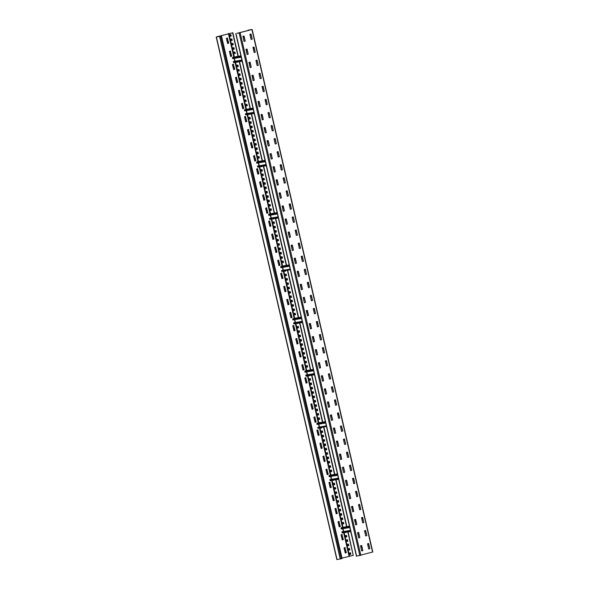 <?xml version="1.0" encoding="UTF-8"?>
<svg xmlns="http://www.w3.org/2000/svg" width="589" height="589" viewBox="0 0 589 589"><rect width="100%" height="100%" fill="white"/><g stroke="black" fill="none" stroke-linecap="round" stroke-linejoin="round"><path stroke-width="0.88" d="M340.236 558.983L219.594 36.408L221.471 35.929L342.121 558.512L340.236 558.983L336.849 559.55L216.2 36.974L232.846 32.726L238.287 56.308M239.524 61.661L250.354 108.567M251.591 113.92L262.422 160.826M263.651 166.179L274.481 213.078M275.718 218.431L286.548 265.337M287.785 270.69L298.616 317.596M299.845 322.949L310.675 369.855M311.912 375.208L322.743 422.114M323.979 427.467L334.81 474.373M336.039 479.726L346.869 526.632M348.106 531.985L353.238 555.375L347.849 532.029M350.853 554.264L350.102 554.389L349.763 552.931M349.844 549.905L349.093 550.03L348.762 548.58M348.843 545.576L347.834 545.753L347.495 544.273L348.504 544.096L348.843 545.576L348.092 545.679L347.753 544.229M347.834 541.195L347.083 541.32L346.752 539.87M346.825 536.844L346.082 536.969L345.743 535.519M345.824 532.485L345.051 532.5M343.814 523.776L343.063 523.901L342.732 522.45M342.805 519.424L342.062 519.55L341.723 518.099M341.804 515.095L340.795 515.265L340.457 513.785L341.465 513.615L341.804 515.095L341.053 515.191L340.714 513.741M340.795 510.715L340.044 510.84L339.713 509.389M339.787 506.356L339.043 506.488L338.704 505.031M338.793 502.027L337.784 502.203L337.438 500.724L338.447 500.547L338.793 502.027L338.034 502.13L337.703 500.679M337.777 497.646L337.033 497.779L336.694 496.321M336.775 493.295L336.024 493.42L335.693 491.97M335.767 488.936L335.023 489.069L334.685 487.611M334.766 484.614L333.757 484.784L333.418 483.304L334.427 483.127L334.766 484.614L334.015 484.71L333.683 483.26M333.757 480.226L332.984 480.241M331.754 471.546L330.746 471.715L330.4 470.236L331.408 470.066L331.754 471.546L330.996 471.649L330.665 470.191M330.738 467.165L329.995 467.291L329.656 465.84M329.737 462.807L328.986 462.939L328.655 461.481M328.728 458.456L327.985 458.581L327.646 457.13M327.727 454.097L326.976 454.229L326.645 452.772M326.718 449.746L325.975 449.871L325.636 448.42M325.717 445.387L324.966 445.52L324.635 444.062M324.716 441.065L323.707 441.235L323.361 439.755L324.377 439.585L324.716 441.065L323.965 441.161L323.626 439.711M323.707 436.677L322.956 436.81L322.617 435.352M322.698 432.326L321.947 432.451L321.616 431.001M321.668 427.857L320.917 427.989M319.68 419.258L318.936 419.39L318.597 417.932M318.678 414.906L317.927 415.031L317.596 413.581M317.67 410.548L316.926 410.68L316.587 409.222M316.668 406.196L315.918 406.322L315.586 404.871M315.66 401.845L314.916 401.97L314.578 400.513M314.659 397.516L313.65 397.685L313.311 396.206L314.32 396.036L314.659 397.516L313.908 397.612L313.569 396.161M313.65 393.135L312.899 393.261L312.568 391.803M312.641 388.777L311.898 388.902L311.559 387.452M311.647 384.448L310.639 384.624L310.293 383.144L311.301 382.968L311.647 384.448L310.889 384.551L310.558 383.093M310.631 380.067L309.888 380.192L309.549 378.742M309.63 375.716L308.857 375.73M307.62 367.028L306.611 367.205L306.273 365.725L307.281 365.548L307.62 367.028L306.869 367.131L306.538 365.681M306.611 362.647L305.868 362.772L305.529 361.322M305.61 358.296L304.859 358.421L304.52 356.971M304.601 353.937L303.85 354.063L303.519 352.612M303.593 349.586L302.849 349.711L302.51 348.261M302.591 345.228L301.84 345.353L301.509 343.902M301.583 340.876L300.839 341.002L300.5 339.551M300.581 336.518L299.83 336.65L299.499 335.193M299.573 332.167L298.829 332.292L298.49 330.841M298.571 327.808L297.82 327.94L297.489 326.483M297.541 323.346L296.79 323.471M295.553 314.747L294.802 314.872L294.471 313.422M294.552 310.418L293.543 310.587L293.204 309.107L294.213 308.938L294.552 310.418L293.801 310.521L293.462 309.063M293.543 306.037L292.792 306.162L292.461 304.712M292.534 301.678L291.791 301.811L291.452 300.353M291.533 297.327L290.782 297.452L290.451 296.002M290.524 292.969L289.781 293.101L289.442 291.643M289.523 288.617L288.772 288.743L288.441 287.292M288.514 284.259L287.771 284.391L287.432 282.934M287.513 279.937L286.504 280.106L286.166 278.626L287.174 278.45L287.513 279.937L286.762 280.033L286.423 278.582M286.504 275.549L285.753 275.681L285.422 274.224M285.496 271.198L284.723 271.212M283.486 262.488L282.742 262.613L282.403 261.163M282.484 258.129L281.733 258.262L281.402 256.804M281.476 253.778L280.732 253.903L280.393 252.453M280.474 249.419L279.723 249.552L279.392 248.094M279.466 245.068L278.722 245.193L278.383 243.743M278.464 240.71L277.713 240.842L277.375 239.384M277.463 236.388L276.455 236.557L276.108 235.077L277.117 234.908L277.463 236.388L276.705 236.483L276.374 235.033M276.447 232.007L275.704 232.132L275.365 230.674M275.446 227.648L274.695 227.774L274.364 226.323M274.445 223.319L273.436 223.496L273.097 222.016L274.106 221.839L274.445 223.319L273.694 223.422L273.355 221.965M273.436 218.939L272.663 218.953M271.426 210.229L270.675 210.354L270.344 208.904M270.425 205.9L269.416 206.076L269.07 204.597L270.086 204.42L270.425 205.9L269.674 206.003L269.335 204.552M269.416 201.519L268.665 201.644L268.326 200.194M268.407 197.168L267.656 197.293L267.325 195.843M267.406 192.839L266.397 193.008L266.059 191.528L267.067 191.359L267.406 192.839L266.655 192.934L266.316 191.484M266.397 188.458L265.646 188.583L265.315 187.133M265.389 184.099L264.645 184.224L264.306 182.774M264.395 179.77L263.379 179.947L263.04 178.467L264.049 178.29L264.395 179.77L263.636 179.873L263.305 178.423M263.379 175.389L262.635 175.515L262.296 174.064M262.377 171.038L261.626 171.163L261.295 169.713M261.369 166.68L260.596 166.694M259.359 157.97L258.608 158.102L258.276 156.645M258.35 153.619L257.607 153.744L257.268 152.293M257.356 149.289L256.348 149.459L256.001 147.979L257.01 147.81L257.356 149.289L256.598 149.392L256.267 147.935M256.34 144.909L255.597 145.034L255.258 143.583M255.339 140.55L254.588 140.683L254.257 139.225M254.33 136.199L253.587 136.324L253.248 134.874M253.329 131.84L252.578 131.973L252.247 130.515M252.32 127.489L251.577 127.614L251.238 126.164M251.319 123.13L250.568 123.263L250.229 121.805M250.318 118.809L249.309 118.978L248.963 117.498L249.972 117.321L250.318 118.809L249.559 118.904L249.228 117.454M249.302 114.421L248.529 114.443M247.299 105.74L246.29 105.91L245.952 104.43L246.96 104.26L247.299 105.74L246.548 105.843L246.209 104.386M246.29 101.36L245.539 101.485L245.208 100.034M245.282 97.001L244.538 97.133L244.199 95.676M244.28 92.65L243.529 92.775L243.198 91.324M243.272 88.291L242.528 88.424L242.189 86.966M242.27 83.94L241.519 84.065L241.181 82.615M241.262 79.581L240.511 79.714L240.179 78.256M240.253 75.23L239.509 75.355L239.171 73.905M239.252 70.871L238.501 71.004L238.17 69.546M238.243 66.52L237.5 66.645L237.161 65.195M237.212 62.051L236.469 62.184M235.232 53.459L234.481 53.584L234.15 52.126M234.223 49.101L233.48 49.226L233.141 47.775M233.222 44.771L232.213 44.948L231.875 43.468L232.883 43.291L233.222 44.771L232.471 44.874L232.132 43.417M232.213 40.391L231.462 40.516L231.131 39.065M231.205 36.039L230.461 36.165L230.122 34.707M344.911 547.549L346.347 552.615L345.279 553.005L344.028 547.888L345.183 547.564M345.228 552.997L346.111 552.651L344.94 547.601M341.892 534.481L343.328 539.546L342.261 539.944L341.016 534.819L342.165 534.495M342.216 539.929L343.092 539.59L341.929 534.54M338.881 521.42L340.317 526.485L339.242 526.883L337.998 521.758L339.146 521.434M339.198 526.868L340.074 526.522L338.911 521.471M335.863 508.351L337.298 513.417L336.231 513.814L334.979 508.69L336.135 508.366M336.179 513.799L337.063 513.461L335.892 508.41M332.844 495.29L334.28 500.356L333.212 500.753L331.968 495.629L333.116 495.305M333.168 500.738L334.044 500.4L332.881 495.342M329.833 482.222L331.268 487.294L330.193 487.685L328.949 482.56L330.098 482.236M330.149 487.67L331.025 487.331L329.862 482.281M326.814 469.161L328.25 474.226L327.182 474.624L325.931 469.499L327.086 469.175M327.131 474.609L328.014 474.27L326.843 469.212M323.795 456.092L325.231 461.165L324.164 461.555L322.919 456.438L324.068 456.114M324.119 461.54L324.995 461.202L323.832 456.151M320.784 443.031L322.22 448.096L321.145 448.494L319.901 443.37L321.049 443.046M321.101 448.479L321.977 448.141L320.814 443.09M317.765 429.963L319.201 435.035L318.134 435.426L316.882 430.309L318.038 429.985M318.082 435.411L318.966 435.072L317.795 430.022M314.747 416.902L316.183 421.967L315.115 422.365L313.871 417.24L315.019 416.916M315.071 422.35L315.947 422.011L314.784 416.96M311.736 403.833L313.171 408.906L312.096 409.296L310.852 404.179L312.001 403.855M312.052 409.289L312.928 408.943L311.765 403.892M308.717 390.772L310.153 395.837L309.085 396.235L307.833 391.111L308.989 390.787M309.034 396.22L309.917 395.882L308.746 390.831M305.698 377.711L307.134 382.776L306.066 383.167L304.822 378.05L305.971 377.726M306.022 383.159L306.898 382.813L305.735 377.763M302.687 364.643L304.123 369.708L303.048 370.106L301.804 364.981L302.952 364.657M303.004 370.091L303.88 369.752L302.717 364.701M299.668 351.581L301.104 356.647L300.037 357.044L298.785 351.92L299.941 351.596M299.985 357.03L300.869 356.684L299.698 351.633M296.65 338.513L298.086 343.578L297.018 343.976L295.774 338.852L296.922 338.528M296.974 343.961L297.85 343.623L296.687 338.572M293.639 325.452L295.074 330.517L293.999 330.915L292.755 325.791L293.904 325.467M293.955 330.9L294.831 330.562L293.668 325.503M290.62 312.384L292.056 317.456L290.988 317.846L289.736 312.722L290.892 312.398M290.937 317.832L291.82 317.493L290.649 312.442M287.601 299.322L289.037 304.388L287.969 304.785L286.725 299.661L287.874 299.337M287.925 304.771L288.801 304.432L287.638 299.374M284.59 286.254L286.026 291.327L284.951 291.717L283.707 286.6L284.855 286.276M284.907 291.702L285.783 291.364L284.62 286.313M281.571 273.193L283.007 278.258L281.94 278.656L280.688 273.532L281.844 273.208M281.888 278.641L282.772 278.303L281.601 273.252M278.553 260.124L279.989 265.197L278.921 265.587L277.677 260.471L278.825 260.147M278.877 265.573L279.753 265.234L278.59 260.183M275.542 247.063L276.977 252.129L275.902 252.526L274.658 247.402L275.807 247.078M275.858 252.512L276.734 252.173L275.571 247.122M272.523 233.995L273.959 239.068L272.891 239.458L271.639 234.341L272.795 234.017M272.84 239.451L273.723 239.105L272.552 234.054M269.504 220.934L270.94 225.999L269.872 226.397L268.628 221.273L269.777 220.949M269.828 226.382L270.704 226.043L269.541 220.993M266.493 207.873L267.929 212.938L266.854 213.328L265.61 208.212L266.758 207.888M266.81 213.321L267.686 212.975L266.522 207.924M263.474 194.804L264.91 199.87L263.843 200.267L262.591 195.143L263.747 194.819M263.791 200.253L264.675 199.914L263.504 194.863M260.456 181.743L261.891 186.809L260.824 187.206L259.58 182.082L260.728 181.758M260.78 187.192L261.656 186.846L260.493 181.795M257.445 168.675L258.88 173.74L257.805 174.138L256.561 169.014L257.71 168.69M257.761 174.123L258.637 173.784L257.474 168.734M254.426 155.614L255.862 160.679L254.794 161.077L253.542 155.952L254.698 155.629M254.742 161.062L255.626 160.723L254.455 155.665M251.407 142.545L252.843 147.618L251.775 148.008L250.531 142.884L251.68 142.56M251.731 147.994L252.607 147.655L251.444 142.604M248.396 129.484L249.832 134.55L248.757 134.947L247.513 129.823L248.661 129.499M248.713 134.933L249.589 134.594L248.425 129.536M245.377 116.416L246.813 121.489L245.746 121.879L244.494 116.762L245.65 116.438M245.694 121.864L246.577 121.525L245.407 116.475M242.359 103.355L243.794 108.42L242.727 108.818L241.483 103.693L242.631 103.37M242.683 108.803L243.559 108.464L242.396 103.414M239.348 90.286L240.783 95.359L239.708 95.749L238.464 90.632L239.613 90.308M239.664 95.735L240.54 95.396L239.377 90.345M236.329 77.225L237.765 82.291L236.697 82.688L235.445 77.564L236.601 77.24M236.645 82.674L237.529 82.335L236.358 77.284M233.31 64.157L234.746 69.23L233.678 69.62L232.434 64.503L233.583 64.179M233.634 69.612L234.51 69.266L233.347 64.216M230.299 51.096L231.735 56.161L230.66 56.559L229.416 51.434L230.564 51.11M230.616 56.544L231.492 56.205L230.328 51.155M227.28 38.035L228.716 43.1L227.648 43.49L226.397 38.373L227.553 38.049M227.597 43.483L228.48 43.137L227.31 38.086M216.664 36.879L232.589 32.8L238.03 56.353M239.267 61.705L250.089 108.612M251.326 113.964L262.157 160.871M263.393 166.223L274.224 213.13M275.461 218.482L286.283 265.381M287.52 270.734L298.351 317.64M299.587 322.993L310.418 369.899M311.655 375.252L322.477 422.158M323.714 427.511L334.545 474.417M335.782 479.77L346.612 526.676M342.025 558.1L353.238 555.375M216.2 36.974L219.594 36.408M221.471 35.929L216.656 36.849M349.844 554.463L349.505 552.983L350.514 552.806L350.853 554.286L350.102 554.389M348.843 550.104L348.497 548.624L349.505 548.455L349.851 549.935L349.093 550.03M346.833 541.394L346.487 539.914L347.495 539.745L347.841 541.225L347.083 541.32M345.824 537.043L345.485 535.563L346.494 535.386L346.833 536.866L346.082 536.969M345.795 532.375L344.786 532.544M343.549 527.192L344.558 527.022M342.805 523.974L342.467 522.495L343.475 522.325L343.814 523.805L343.063 523.901M341.804 519.623L341.458 518.143L342.474 517.967L342.813 519.446L342.062 519.55M339.794 510.913L339.448 509.433L340.457 509.257L340.803 510.737L340.044 510.84M338.785 506.555L338.447 505.075L339.455 504.906L339.794 506.385L339.043 506.488M336.775 497.845L336.437 496.365L337.445 496.196L337.784 497.676L337.033 497.779M335.767 493.494L335.428 492.014L336.437 491.837L336.783 493.317L336.024 493.42M334.766 489.135L334.419 487.655L335.435 487.486L335.774 488.966L335.023 489.069M333.735 480.116L332.719 480.293M331.489 474.94L332.498 474.763M329.737 467.364L329.398 465.884L330.407 465.708L330.746 467.195L329.995 467.291M328.736 463.006L328.39 461.526L329.398 461.356L329.744 462.836L328.986 462.939M327.727 458.654L327.388 457.174L328.397 456.998L328.736 458.485L327.985 458.581M326.718 454.296L326.38 452.816L327.388 452.646L327.734 454.126L326.976 454.229M325.717 449.944L325.371 448.465L326.387 448.288L326.726 449.775L325.975 449.871M324.708 445.586L324.37 444.106L325.378 443.937L325.717 445.417L324.966 445.52M322.698 436.883L322.36 435.396L323.368 435.227L323.707 436.707L322.956 436.81M321.697 432.525L321.351 431.045L322.36 430.876L322.706 432.355L321.947 432.451M321.697 427.997L320.659 428.034M319.422 422.681L320.431 422.504M318.678 419.464L318.34 417.976L319.348 417.807L319.687 419.287L318.936 419.39M317.67 415.105L317.331 413.625L318.34 413.456L318.686 414.936L317.927 415.031M316.668 410.754L316.322 409.267L317.338 409.097L317.677 410.577L316.926 410.68M315.66 406.395L315.321 404.915L316.33 404.746L316.668 406.226L315.918 406.322M314.659 402.044L314.312 400.557L315.329 400.387L315.667 401.867L314.916 401.97M312.649 393.334L312.303 391.854L313.311 391.678L313.657 393.157L312.899 393.261M311.64 388.976L311.301 387.496L312.31 387.326L312.649 388.806L311.898 388.902M309.63 380.266L309.291 378.786L310.3 378.617L310.639 380.096L309.888 380.192M309.6 375.598L308.592 375.775M307.355 370.422L308.364 370.245M305.61 362.846L305.264 361.366L306.28 361.197L306.619 362.677L305.868 362.772M304.601 358.495L304.263 357.015L305.271 356.838L305.61 358.318L304.859 358.421M303.6 354.136L303.254 352.656L304.263 352.487L304.609 353.967L303.85 354.063M302.591 349.785L302.253 348.305L303.261 348.128L303.6 349.608L302.849 349.711M301.59 345.426L301.244 343.947L302.253 343.777L302.599 345.257L301.84 345.353M300.581 341.075L300.243 339.595L301.251 339.419L301.59 340.898L300.839 341.002M299.573 336.717L299.234 335.237L300.243 335.067L300.589 336.547L299.83 336.65M298.571 332.365L298.225 330.885L299.241 330.709L299.58 332.189L298.829 332.292M297.563 328.007L297.224 326.527L298.233 326.358L298.571 327.837L297.82 327.94M297.57 323.479L296.525 323.516M295.295 318.163L296.304 317.994M294.552 314.946L294.206 313.466L295.214 313.289L295.56 314.769L294.802 314.872M292.542 306.236L292.196 304.756L293.204 304.579L293.55 306.066L292.792 306.162M291.533 301.877L291.194 300.397L292.203 300.228L292.542 301.708L291.791 301.811M290.524 297.526L290.186 296.046L291.194 295.869L291.54 297.357L290.782 297.452M289.523 293.167L289.177 291.688L290.193 291.518L290.532 292.998L289.781 293.101M288.514 288.816L288.176 287.336L289.184 287.16L289.523 288.647L288.772 288.743M287.513 284.458L287.167 282.978L288.183 282.808L288.522 284.288L287.771 284.391M285.503 275.748L285.157 274.268L286.166 274.099L286.512 275.578L285.753 275.681M285.474 271.087L284.465 271.257M283.228 265.904L284.237 265.735M282.484 262.687L282.146 261.207L283.154 261.037L283.493 262.517L282.742 262.613M281.476 258.335L281.137 256.848L282.146 256.679L282.492 258.159L281.733 258.262M280.474 253.977L280.128 252.497L281.144 252.328L281.483 253.807L280.732 253.903M279.466 249.626L279.127 248.138L280.136 247.969L280.474 249.449L279.723 249.552M278.464 245.267L278.118 243.787L279.134 243.618L279.473 245.098L278.722 245.193M277.456 240.916L277.117 239.428L278.126 239.259L278.464 240.739L277.713 240.842M275.446 232.206L275.107 230.719L276.116 230.549L276.455 232.029L275.704 232.132M274.445 227.847L274.099 226.367L275.107 226.198L275.453 227.678L274.695 227.774M273.406 218.828L272.398 218.998M271.161 213.645L272.17 213.476M270.417 210.428L270.079 208.948L271.087 208.778L271.426 210.258L270.675 210.354M268.407 201.718L268.069 200.238L269.077 200.069L269.416 201.548L268.665 201.644M267.406 197.367L267.06 195.887L268.069 195.71L268.415 197.19L267.656 197.293M265.396 188.657L265.05 187.177L266.059 187L266.405 188.48L265.646 188.583M264.387 184.298L264.049 182.818L265.057 182.649L265.396 184.129L264.645 184.224M262.377 175.588L262.031 174.108L263.047 173.939L263.386 175.419L262.635 175.515M261.369 171.237L261.03 169.757L262.039 169.58L262.377 171.06L261.626 171.163M261.347 166.569L260.331 166.739M259.101 161.386L260.11 161.217M258.357 158.169L258.011 156.689L259.02 156.519L259.366 157.999L258.608 158.102M257.349 153.817L257.01 152.337L258.019 152.161L258.357 153.641L257.607 153.744M255.339 145.108L255 143.628L256.009 143.451L256.348 144.931L255.597 145.034M254.33 140.749L253.992 139.269L255 139.1L255.346 140.58L254.588 140.683M253.329 136.398L252.983 134.918L253.999 134.741L254.338 136.228L253.587 136.324M252.32 132.039L251.982 130.559L252.99 130.39L253.329 131.87L252.578 131.973M251.319 127.688L250.973 126.208L251.989 126.031L252.328 127.518L251.577 127.614M250.31 123.329L249.972 121.849L250.98 121.68L251.319 123.16L250.568 123.263M249.28 114.31L248.271 114.487M247.034 109.134L248.043 108.958M245.282 101.558L244.943 100.078L245.952 99.909L246.298 101.389L245.539 101.485M244.28 97.2L243.934 95.72L244.95 95.551L245.289 97.03L244.538 97.133M243.272 92.848L242.933 91.369L243.942 91.199L244.28 92.679L243.529 92.775M242.27 88.497L241.924 87.01L242.94 86.841L243.279 88.321L242.528 88.424M241.262 84.139L240.923 82.659L241.932 82.489L242.27 83.969L241.519 84.065M240.26 79.787L239.914 78.3L240.923 78.131L241.269 79.611L240.511 79.714M239.252 75.429L238.913 73.949L239.922 73.78L240.26 75.259L239.509 75.355M238.251 71.078L237.904 69.59L238.913 69.421L239.259 70.901L238.501 71.004M237.242 66.719L236.903 65.239L237.912 65.07L238.251 66.55L237.5 66.645M237.249 62.191L236.204 62.228M234.967 56.875L235.975 56.699M234.223 53.658L233.885 52.178L234.893 52.001L235.232 53.481L234.481 53.584M233.222 49.299L232.876 47.819L233.892 47.65L234.231 49.13L233.48 49.226M231.212 40.589L230.866 39.11L231.875 38.94L232.221 40.42L231.462 40.516M230.203 36.238L229.865 34.758L230.873 34.582L231.212 36.062L230.461 36.165M237.183 33.382L251.93 29.531L248.286 30.098L248.124 30.576M372.616 552.048L356.617 556.141M245.208 41.075L244.06 41.399L242.933 36.238L244.037 36.025L245.208 41.075L243.772 36.003M252.232 39.095L251.083 39.419L249.92 34.368L250.98 33.971L252.232 39.095L250.796 34.022M248.219 54.136L247.071 54.46L245.952 49.307L247.056 49.086L248.219 54.136L246.784 49.071M255.251 52.156L254.102 52.48L252.976 47.326L254.087 47.105L255.251 52.156L253.815 47.091M251.238 67.205L250.089 67.529L248.963 62.368L250.075 62.154L251.238 67.205L249.802 62.132M258.269 65.224L257.113 65.548L255.95 60.49L257.018 60.1L258.269 65.224L256.826 60.152M254.257 80.266L253.108 80.59L251.982 75.436L253.086 75.215L254.257 80.266L252.821 75.201M261.28 78.285L260.132 78.609L258.969 73.559L260.036 73.161L261.28 78.285L259.845 73.22M257.268 93.334L256.119 93.658L255 88.497L256.105 88.276L257.268 93.334L255.832 88.262M263.224 91.744L262.024 86.517L263.136 86.296L264.299 91.354L262.863 86.281M264.299 91.354L263.231 91.744M260.286 106.395L259.138 106.719L258.011 101.566L259.123 101.345L260.286 106.395L258.851 101.33M266.243 104.813L265.043 99.585L266.147 99.364L267.318 104.415L265.875 99.35M267.318 104.415L266.25 104.805M262.23 119.854L261.03 114.627L262.134 114.406L263.305 119.457L261.869 114.391M263.305 119.457L262.238 119.854M270.329 117.476L269.18 117.8L268.017 112.749L269.077 112.359L270.329 117.476L268.893 112.411M265.249 132.923L264.049 127.695L265.153 127.474L266.316 132.525L264.881 127.46M266.316 132.525L265.256 132.915M273.348 130.544L272.199 130.868L271.028 125.818L272.096 125.42L273.348 130.544L271.912 125.479M269.335 145.586L268.186 145.91L267.06 140.756L268.172 140.535L269.335 145.586L267.899 140.521M276.366 143.606L275.21 143.93L274.047 138.879L275.115 138.489L276.366 143.606L274.923 138.54M272.354 158.655L271.205 158.978L270.034 153.928L271.102 153.53L272.354 158.655L270.918 153.589M279.377 156.674L278.229 156.998L277.066 151.947L278.126 151.55L279.377 156.674L277.942 151.601M275.365 171.716L274.216 172.04L273.097 166.886L274.202 166.665L275.365 171.716L273.929 166.65M282.396 169.735L281.248 170.059L280.121 164.905L281.233 164.684L282.396 169.735L280.96 164.67M278.383 184.784L277.235 185.108L276.108 179.947L277.22 179.733L278.383 184.784L276.948 179.711M285.415 182.804L284.259 183.127L283.095 178.077L284.163 177.679L285.415 182.804L283.972 177.731M281.402 197.845L280.254 198.169L279.127 193.015L280.231 192.794L281.402 197.845L279.966 192.78M288.426 195.865L287.277 196.189L286.114 191.138L287.174 190.748L288.426 195.865L286.99 190.799M284.413 210.914L283.265 211.237L282.146 206.076L283.25 205.863L284.413 210.914L282.978 205.841M291.445 208.933L290.296 209.257L289.17 204.096L290.281 203.882L291.445 208.933L290.009 203.86M287.432 223.975L286.283 224.299L285.157 219.145L286.269 218.924L287.432 223.975L285.996 218.909M294.463 221.994L293.307 222.318L292.144 217.267L293.212 216.877L294.463 221.994L293.02 216.929M290.451 237.043L289.302 237.367L288.176 232.206L289.28 231.992L290.451 237.043L289.015 231.97M297.474 235.063L296.326 235.386L295.163 230.328L296.223 229.938L297.474 235.063L296.039 229.99M293.462 250.104L292.313 250.428L291.194 245.274L292.299 245.053L293.462 250.104L292.026 245.039M300.493 248.124L299.345 248.448L298.218 243.294L299.33 243.073L300.493 248.124L299.057 243.058M296.481 263.173L295.332 263.497L294.206 258.335L295.317 258.115L296.481 263.173L295.045 258.1M303.512 261.192L302.356 261.516L301.193 256.458L302.26 256.068L303.512 261.192L302.069 256.119M298.424 276.631L297.224 271.404L298.328 271.183L299.499 276.234L298.063 271.168M299.499 276.234L298.432 276.624M306.523 274.253L305.374 274.577L304.211 269.526L305.271 269.129L306.523 274.253L305.087 269.188M302.51 289.302L301.362 289.626L300.243 284.465L301.347 284.244L302.51 289.302L301.075 284.229M308.467 287.712L307.267 282.484L308.378 282.264L309.542 287.314L308.106 282.249M309.542 287.314L308.474 287.712M305.529 302.363L304.38 302.687L303.217 297.636L304.277 297.239L305.529 302.363L304.093 297.298M312.56 300.383L311.404 300.707L310.241 295.656L311.309 295.258L312.56 300.383L311.117 295.317M307.473 315.822L306.273 310.594L307.377 310.374L308.548 315.424L307.112 310.359M308.548 315.424L307.48 315.822M315.571 313.444L314.423 313.768L313.26 308.717L314.32 308.327L315.571 313.444L314.136 308.378M310.491 328.883L309.291 323.663L310.396 323.442L311.559 328.493L310.123 323.427M311.559 328.493L310.499 328.883M318.59 326.512L317.442 326.836L316.315 321.675L317.427 321.461L318.59 326.512L317.154 321.439M314.578 341.554L313.429 341.878L312.303 336.724L313.414 336.503L314.578 341.554L313.142 336.488M321.609 339.573L320.453 339.897L319.29 334.846L320.357 334.456L321.609 339.573L320.166 334.508M317.596 354.622L316.448 354.946L315.321 349.785L316.426 349.572L317.596 354.622L316.16 349.549M324.62 352.642L323.471 352.966L322.308 347.915L323.368 347.517L324.62 352.642L323.184 347.569M320.607 367.683L319.459 368.007L318.34 362.853L319.444 362.633L320.607 367.683L319.172 362.618M327.639 365.703L326.49 366.027L325.364 360.873L326.475 360.652L327.639 365.703L326.203 360.637M323.626 380.752L322.477 381.076L321.351 375.915L322.463 375.701L323.626 380.752L322.19 375.679M330.657 378.771L329.501 379.095L328.338 374.044L329.406 373.647L330.657 378.771L329.214 373.698M326.645 393.813L325.496 394.137L324.37 388.983L325.474 388.762L326.645 393.813L325.209 388.747M333.668 391.832L332.52 392.156L331.357 387.106L332.417 386.715L333.668 391.832L332.233 386.767M329.656 406.881L328.507 407.205L327.388 402.044L328.493 401.831L329.656 406.881L328.22 401.808M336.687 404.901L335.539 405.225L334.412 400.064L335.524 399.843L336.687 404.901L335.251 399.828M332.675 419.942L331.526 420.266L330.363 415.216L331.43 414.818L332.675 419.942L331.239 414.877M338.631 418.359L337.431 413.132L338.535 412.911L339.706 417.962L338.263 412.896M339.706 417.962L338.638 418.352M335.693 433.011L334.545 433.335L333.418 428.174L334.523 427.953L335.693 433.011L334.257 427.938M342.717 431.03L341.568 431.354L340.405 426.296L341.465 425.906L342.717 431.03L341.281 425.957M338.704 446.072L337.556 446.396L336.437 441.242L337.541 441.021L338.704 446.072L337.269 441.006M345.736 444.091L344.587 444.415L343.416 439.365L344.484 438.967L345.736 444.091L344.3 439.026M341.723 459.14L340.575 459.464L339.448 454.303L340.56 454.082L341.723 459.14L340.287 454.067M348.754 457.152L347.598 457.476L346.435 452.426L347.503 452.035L348.754 457.152L347.311 452.087M344.742 472.201L343.593 472.525L342.423 467.475L343.49 467.077L344.742 472.201L343.306 467.136M351.766 470.221L350.617 470.545L349.454 465.494L350.514 465.096L351.766 470.221L350.33 465.155M347.753 485.262L346.604 485.586L345.485 480.433L346.59 480.212L347.753 485.262L346.317 480.197M353.709 483.679L352.509 478.452L353.621 478.231L354.784 483.282L353.348 478.216M354.784 483.282L353.717 483.679M350.772 498.331L349.623 498.655L348.46 493.604L349.52 493.207L350.772 498.331L349.336 493.265M356.728 496.741L355.528 491.513L356.632 491.3L357.803 496.35L356.36 491.278M357.803 496.35L356.735 496.741M352.715 511.789L351.515 506.562L352.62 506.341L353.79 511.392L352.355 506.326M353.79 511.392L352.723 511.789M360.814 509.411L359.665 509.735L358.502 504.685L359.562 504.294L360.814 509.411L359.378 504.346M355.734 524.851L354.534 519.623L355.638 519.41L356.801 524.46L355.366 519.388M356.801 524.46L355.741 524.851M363.833 522.48L362.684 522.804L361.558 517.643L362.669 517.429L363.833 522.48L362.397 517.407M359.82 537.521L358.672 537.845L357.545 532.692L358.657 532.471L359.82 537.521L358.384 532.456M366.851 535.541L365.695 535.865L364.532 530.814L365.6 530.424L366.851 535.541L365.408 530.475M362.839 550.59L361.69 550.914L360.564 545.753L361.668 545.539L362.839 550.59L361.403 545.517M369.863 548.609L368.714 548.933L367.551 543.883L368.611 543.485L369.863 548.609L368.427 543.537M237.153 33.256L251.694 29.568L248.028 30.164M251.952 39.235L251.12 39.47M244.928 41.215L244.089 41.451M254.971 52.303L254.131 52.539M247.94 54.284L247.108 54.519M257.982 65.364L257.15 65.6M250.958 67.345L250.119 67.58M261.001 78.433L260.169 78.668M253.977 80.413L253.137 80.649M264.019 91.494L263.18 91.729M256.988 93.474L256.156 93.71M267.031 104.562L266.199 104.798M260.007 106.543L259.167 106.778M270.049 117.623L269.217 117.859M263.025 119.604L262.186 119.839M273.068 130.692L272.228 130.927M266.037 132.672L265.205 132.908M276.079 143.753L275.247 143.988M269.055 145.733L268.216 145.969M279.098 156.821L278.266 157.057M272.074 158.802L271.234 159.037M282.116 169.882L281.277 170.118M275.085 171.863L274.253 172.098M285.128 182.951L284.296 183.179M278.104 184.931L277.264 185.167M288.146 196.012L287.314 196.247M281.122 197.992L280.283 198.228M291.165 209.073L290.325 209.309M284.134 211.061L283.302 211.289M294.176 222.141L293.344 222.377M287.152 224.122L286.313 224.357M297.195 235.202L296.363 235.438M290.171 237.183L289.332 237.419M300.213 248.271L299.374 248.506M293.182 250.251L292.35 250.487M303.225 261.332L302.393 261.568M296.201 263.312L295.361 263.548M306.243 274.4L305.411 274.636M299.219 276.381L298.38 276.616M309.262 287.461L308.422 287.697M302.231 289.442L301.399 289.678M312.273 300.53L311.441 300.765M305.249 302.51L304.41 302.746M315.292 313.591L314.46 313.827M308.268 315.571L307.429 315.807M318.31 326.659L317.471 326.895M311.279 328.64L310.447 328.876M321.322 339.72L320.49 339.956M314.298 341.701L313.458 341.937M324.34 352.789L323.508 353.025M317.316 354.769L316.477 355.005M327.359 365.85L326.52 366.086M320.328 367.83L319.496 368.066M330.37 378.911L329.538 379.147M323.346 380.899L322.507 381.127M333.389 391.979L332.557 392.215M326.365 393.96L325.526 394.196M336.407 405.041L335.568 405.276M329.376 407.021L328.544 407.257M339.419 418.109L338.587 418.345M332.395 420.09L331.555 420.325M342.437 431.17L341.605 431.406M335.413 433.151L334.574 433.386M345.456 444.239L344.617 444.474M338.425 446.219L337.593 446.455M348.467 457.3L347.635 457.535M341.443 459.28L340.604 459.516M351.486 470.368L350.654 470.604M344.462 472.349L343.623 472.584M354.504 483.429L353.665 483.665M347.473 485.41L346.641 485.645M357.516 496.498L356.684 496.733M350.492 498.478L349.652 498.714M360.534 509.559L359.702 509.794M353.51 511.539L352.671 511.775M363.553 522.627L362.714 522.863M356.522 524.608L355.69 524.843M366.564 535.688L365.732 535.924M359.54 537.669L358.701 537.904M369.583 548.749L368.751 548.985M362.559 550.737L361.72 550.965M342.503 532.935L350.749 531.528L342.533 532.927A0.537 0.398 -99.7 0 1 342.025 532.515L342.054 531.808L350.477 530.38L341.878 531.86M342.997 528.686L343.652 531.536M349.822 527.523L341.215 528.988L341.06 528.333A0.537 0.398 -99.7 0 1 341.325 527.707L342.474 527.383A0.537 0.398 -99.7 0 1 342.54 527.369M330.436 480.676L338.682 479.277L330.466 480.668A0.537 0.398 -99.7 0 1 329.965 480.256L329.811 479.601L338.417 478.121L329.811 479.601M330.93 476.427L331.592 479.284M337.755 475.264L329.148 476.729L329.001 476.074A0.537 0.398 -99.7 0 1 329.258 475.448L330.414 475.124A0.537 0.398 -99.7 0 1 330.473 475.109M318.369 428.424L318.406 428.417A0.537 0.398 -99.7 0 1 317.898 427.997L317.927 427.297L326.35 425.862M326.358 425.876L317.751 427.349M318.863 424.168L319.525 427.025M318.347 422.865A0.537 0.398 -99.7 0 1 318.406 422.85L325.378 421.665L317.199 423.189A0.537 0.398 -99.7 0 0 316.934 423.822L317.088 424.47L325.688 423.005M306.309 376.165L314.555 374.759L306.339 376.157A0.537 0.398 -99.7 0 1 305.831 375.738L305.86 375.038L314.283 373.603M314.29 373.625L305.684 375.09M306.803 371.909L307.458 374.766M313.628 370.746L305.021 372.211L304.866 371.563A0.537 0.398 -99.7 0 1 305.131 370.93L306.28 370.606A0.537 0.398 -99.7 0 1 306.346 370.599M294.242 323.906L302.488 322.5L294.272 323.898A0.537 0.398 -99.7 0 1 293.771 323.486L293.801 322.779L302.223 321.344M302.223 321.366L293.616 322.831M294.736 319.65L295.398 322.507M301.561 318.487L292.954 319.96L292.807 319.304A0.537 0.398 -99.7 0 1 293.064 318.671L294.22 318.347A0.537 0.398 -99.7 0 1 294.279 318.34M282.175 271.647L282.212 271.639A0.537 0.398 -99.7 0 1 281.704 271.227L281.733 270.52L290.156 269.085L281.557 270.572M282.668 267.391L283.331 270.248M289.493 266.235L280.894 267.7L280.739 267.045A0.537 0.398 -99.7 0 1 281.005 266.412L282.153 266.088A0.537 0.398 -99.7 0 1 282.212 266.081M278.354 217.982L270.145 219.38A0.537 0.398 -99.7 0 1 269.637 218.968L269.666 218.261L278.089 216.826M278.096 216.848L269.49 218.313M270.609 215.14L271.264 217.989M277.434 213.976L268.827 215.441L268.672 214.786A0.537 0.398 -99.7 0 1 268.937 214.153L270.086 213.829A0.537 0.398 -99.7 0 1 270.152 213.822M258.048 167.129L266.294 165.73L258.078 167.121A0.537 0.398 -99.7 0 1 257.577 166.709L257.422 166.054L266.029 164.574L257.422 166.054M258.542 162.881L259.204 165.737M265.367 161.717L256.76 163.182L256.613 162.527A0.537 0.398 -99.7 0 1 256.87 161.901L258.026 161.577A0.537 0.398 -99.7 0 1 258.085 161.563M245.981 114.87L254.227 113.471L246.018 114.87A0.537 0.398 -99.7 0 1 245.51 114.45L245.539 113.751L253.962 112.315L245.363 113.802M246.474 110.622L247.137 113.478M253.299 109.458L244.7 110.923L244.545 110.268A0.537 0.398 -99.7 0 1 244.81 109.642L245.959 109.318A0.537 0.398 -99.7 0 1 246.018 109.304M233.921 62.618L242.167 61.212L233.951 62.611A0.537 0.398 -99.7 0 1 233.443 62.191L233.472 61.492L241.895 60.056M241.902 60.078L233.296 61.543M234.415 58.363L235.07 61.219M241.24 57.199L232.633 58.664L232.478 58.016A0.537 0.398 -99.7 0 1 232.743 57.383L233.892 57.059A0.537 0.398 -99.7 0 1 233.958 57.045M337.033 559.535L216.384 36.952M341.222 558.762L220.581 36.179M349.063 556.119L343.667 532.736M343.394 531.58L342.739 528.731M342.43 527.391L331.6 480.484M331.335 479.328L330.672 476.472M330.363 475.132L319.532 428.225M319.267 427.069L318.612 424.213M318.303 422.88L307.473 375.966M307.2 374.81L306.545 371.953M306.236 370.621L295.406 323.707M295.141 322.551L294.478 319.694M294.169 318.362L283.338 271.448M283.073 270.292L282.418 267.435M282.109 266.103L271.279 219.189M271.006 218.033L270.351 215.184M270.042 213.844L259.212 166.93M258.946 165.774L258.284 162.925M257.975 161.585L247.144 114.678M246.879 113.522L246.224 110.666M245.915 109.326L235.085 62.419M234.812 61.263L234.157 58.407M233.848 57.074L228.414 33.536M349.557 556.001L344.16 532.655M342.931 527.302L332.1 480.396M330.863 475.043L320.033 428.137M318.796 422.784L307.966 375.878M306.736 370.533L295.906 323.619M294.669 318.274L283.839 271.367M282.602 266.014L271.772 219.108M270.542 213.755L259.712 166.849M258.475 161.496L247.645 114.59M246.408 109.237L235.578 62.331M234.348 56.978L228.907 33.426M251.93 29.531L372.579 552.107M240.179 32.844L360.821 555.42M239.193 33.072L359.835 555.648M235.983 33.617L356.632 556.193M350.632 531.05L342.025 532.515M342.503 527.376L349.513 526.183L342.474 527.383M349.542 526.301L341.325 527.707M349.667 526.868L341.06 528.333M338.572 478.791L329.965 480.256M330.444 475.117L337.445 473.924L330.414 475.124M337.475 474.049L329.258 475.448M337.607 474.609L329.001 476.074M326.505 426.532L317.898 427.997M325.408 421.79L317.199 423.189M325.54 422.35L316.934 423.822M314.438 374.273L305.831 375.738M306.309 370.599L313.319 369.406L306.28 370.606M313.348 369.531L305.131 370.93M313.473 370.098L304.866 371.563M302.378 322.014L293.771 323.486M294.25 318.34L301.251 317.147L294.22 318.347M301.281 317.272L293.064 318.671M301.413 317.839L292.807 319.304M290.311 269.762L281.704 271.227M289.184 264.888L282.153 266.088L289.184 264.888M289.214 265.013L281.005 266.412M289.346 265.58L280.739 267.045M278.244 217.503L269.637 218.968M270.115 213.822L277.124 212.629L270.086 213.829M277.154 212.754L268.937 214.153M277.279 213.321L268.672 214.786M266.184 165.244L257.577 166.709M258.056 161.57L265.057 160.377L258.026 161.577M265.087 160.502L256.87 161.901M265.219 161.062L256.613 162.527M254.117 112.985L245.51 114.45M245.988 109.311L252.99 108.118L245.959 109.318M253.02 108.243L244.81 109.642M253.152 108.803L244.545 110.268M242.05 60.726L233.443 62.191M240.93 55.859L233.892 57.059L240.93 55.859M240.96 55.984L232.743 57.383M241.085 56.544L232.478 58.016M252.151 29.45L372.8 552.026M235.799 33.632L356.441 556.215M278.361 217.982L270.115 219.388"/></g></svg>
